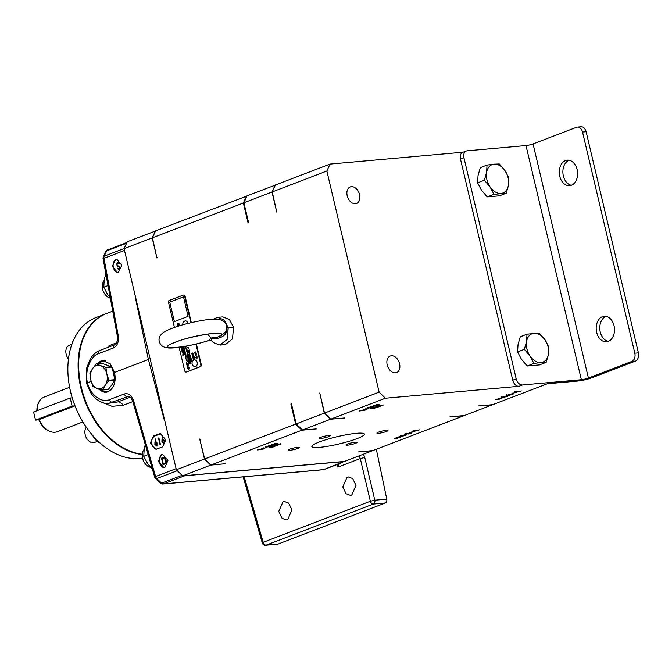 <?xml version="1.0" encoding="UTF-8"?>
<svg xmlns="http://www.w3.org/2000/svg" width="672" height="672" viewBox="0 0 672 672"><rect width="100%" height="100%" fill="white"/><g stroke="black" fill="none" stroke-linecap="round" stroke-linejoin="round"><path stroke-width="1.01" d="M571.376 185.287A12.827 9.131 84.9 0 1 569.596 185.699A12.827 9.131 84.9 0 1 559.516 175.006A12.827 9.131 84.9 0 1 565.53 160.566A12.827 9.131 84.9 0 1 567.319 160.154A12.827 9.131 84.9 0 1 577.391 170.848A12.827 9.131 84.9 0 1 571.376 185.287A12.827 9.131 84.9 0 1 562.943 173.426A12.827 9.131 84.9 0 1 569.117 160.247A12.827 9.131 84.9 0 1 569.134 160.247M608.278 341.376A12.827 9.131 84.9 0 1 606.497 341.788A12.827 9.131 84.9 0 1 596.417 331.094A12.827 9.131 84.9 0 1 602.431 316.663A12.827 9.131 84.9 0 1 604.212 316.243A12.827 9.131 84.9 0 1 614.292 326.936A12.827 9.131 84.9 0 1 608.278 341.376M608.261 341.376A12.827 9.131 84.9 0 1 599.844 329.515A12.827 9.131 84.9 0 1 606.018 316.344A12.827 9.131 84.9 0 1 606.026 316.336M283.021 501.774L278.754 511.451L282.038 518.272L286.406 519.918L287.7 519.616L291.967 509.939L288.683 503.118L284.315 501.472L283.021 501.774M347.063 477.246L342.796 486.923L346.08 493.744L350.448 495.39L351.742 495.088L356.009 485.411L352.716 478.59L348.356 476.944L347.063 477.246M187.74 353.094L186.917 352.052L187.908 354.228L188.185 352.069L187.278 352.061L187.849 353.102M186.925 352.052L187.916 354.228M187.866 350.717L186.304 349.028L186.228 351.128L187.95 351.162L187.866 350.717M186.312 349.028L186.236 351.128M185.27 346.844L185.371 347.701L186.766 348.046L185.438 348.029L185.64 348.894L186.724 348.886L185.27 346.844M185.178 346.853L185.38 347.701L186.782 348.046M185.514 348.029L185.648 348.894L186.715 348.886M190.781 359.906L191.478 360.301M190.798 359.906L191.554 360.293L190.798 359.906M191.411 360.15L190.89 359.982L191.411 360.15M190.537 358.142L191.142 358.554L190.537 358.142M189.63 354.388L190.058 354.942L189.63 354.388M188.84 351.632L188.916 352.262L188.79 351.641M188.798 350.876L189.227 351.431L188.798 350.876M188.126 348.827L188.664 348.852L188.126 348.827M188.152 348.818L188.664 348.852L188.152 348.818M187.782 347.483L188.37 347.609L187.782 347.483M187.807 347.483L188.37 347.609M188.101 345.719L187.538 345.593M195.93 355.211L196.333 356.748M196.241 356.42L196.207 355.496M195.216 355.219L196.274 353.724L195.199 355.219C196.241 355.186 196.594 354.682 196.258 353.724L195.812 353.564M195.359 354.816L196.106 353.976M193.57 359.31L193.418 358.336C192.671 361.25 194.788 357.118 194.267 359.486C195.174 356.488 192.898 360.284 193.418 358.336L193.402 358.302M194.309 359.503L194.082 358.025M193.922 355.984C192.738 355.874 194.141 353.984 192.948 354.992L192.57 356.504L193.838 355.631M192.721 354.908L192.578 356.504M193.074 355.925L192.587 355.446L193.057 355.933M188.294 366.937C187.286 368.18 187.471 368.928 188.857 369.197C189.874 367.962 189.689 367.206 188.294 366.937L188.32 366.937C187.303 368.18 187.488 368.928 188.874 369.197L188.555 369.272M188.748 368.71L188.437 367.416M188.32 364.552L187.076 364.98L187.001 365.526L188.311 365.039L187.337 366.92L188.32 364.552L187.009 365.526M188.311 365.039L187.312 366.92M183.288 353.304L182.792 355.337L184.598 354.631L184.472 354.161L183.75 354.455L184.094 352.531L183.288 353.304M182.977 353.186L182.801 355.328M183.456 354.564L183.044 353.682M182.918 350.381L182.624 350.456C181.591 351.7 181.776 352.456 183.162 352.716C184.187 351.481 184.002 350.734 182.608 350.465C181.608 351.7 181.793 352.456 183.187 352.716M183.036 352.237L182.96 350.885M351.372 186.665A8.854 6.09 -111 0 1 359.36 193.83A8.854 6.09 -111 0 1 356.555 203.473A8.854 6.09 -111 0 1 355.412 203.742A8.854 6.09 -111 0 1 347.424 196.577A8.854 6.09 -111 0 1 350.221 186.934A8.854 6.09 -111 0 1 351.372 186.665M391.348 355.765A8.854 6.09 -111 0 1 399.336 362.93A8.854 6.09 -111 0 1 396.53 372.574A8.854 6.09 -111 0 1 395.38 372.842A8.854 6.09 -111 0 1 387.4 365.677A8.854 6.09 -111 0 1 390.197 356.034A8.854 6.09 -111 0 1 391.348 355.765M289.934 450.29A5.695 0.79 166.7 0 0 296.041 449.03A5.695 0.79 166.7 0 0 299.342 447.502A5.695 0.79 166.7 0 0 297.654 447.334A5.695 0.79 166.7 0 0 291.556 448.585A5.695 0.79 166.7 0 0 288.254 450.122A5.695 0.79 166.7 0 0 289.934 450.29M320.821 438.463A5.695 0.79 166.7 0 0 326.928 437.203A5.695 0.79 166.7 0 0 330.221 435.674A5.695 0.79 166.7 0 0 328.541 435.506A5.695 0.79 166.7 0 0 322.434 436.758A5.695 0.79 166.7 0 0 319.141 438.295A5.695 0.79 166.7 0 0 320.821 438.463M378.605 433.306A5.695 0.79 166.7 0 0 384.712 432.054A5.695 0.79 166.7 0 0 388.004 430.517A5.695 0.79 166.7 0 0 386.324 430.349A5.695 0.79 166.7 0 0 380.218 431.6A5.695 0.79 166.7 0 0 376.925 433.138A5.695 0.79 166.7 0 0 378.605 433.306M347.718 445.133A5.695 0.79 166.7 0 0 353.825 443.881A5.695 0.79 166.7 0 0 357.126 442.344A5.695 0.79 166.7 0 0 355.438 442.176A5.695 0.79 166.7 0 0 349.331 443.428A5.695 0.79 166.7 0 0 346.038 444.965A5.695 0.79 166.7 0 0 347.718 445.133M319.83 447.325A26.998 3.755 166.7 0 0 348.776 441.378A26.998 3.755 166.7 0 0 364.4 434.104A26.998 3.755 166.7 0 0 356.429 433.314A26.998 3.755 166.7 0 0 327.491 439.253A26.998 3.755 166.7 0 0 311.858 446.527A26.998 3.755 166.7 0 0 319.83 447.325M132.829 401.612L123.119 405.325L111.989 406.325L100.279 401.654M112.745 311.153L106.688 313.471A74.239 51.064 69 0 0 81.346 387.433A74.239 51.064 69 0 0 142.279 454.238M96.785 388.256L105.554 392.406L107.772 391.894C114.03 388.424 116.29 381.94 114.551 372.439L110.183 363.754L102.724 360.679L100.523 361.192L96.701 363.871M162.943 454.213A6.745 4.805 -95.1 0 0 162.506 454.348A6.745 4.805 -95.1 0 0 159.306 461.706A6.745 4.805 -95.1 0 0 164.296 467.594M161.482 454.44L158.382 461.479L163.951 467.636L164.892 467.418L167.992 460.379L162.422 454.222L161.482 454.44M116.97 259.064A6.745 4.805 -95.1 0 0 116.382 259.232A6.745 4.805 -95.1 0 0 113.165 266.482A6.745 4.805 -95.1 0 0 118.003 272.471M115.693 259.3L112.316 266.364L117.499 272.555L118.432 272.336L121.808 265.272L116.626 259.081L115.693 259.3M142.254 454.507A74.239 51.064 -111 0 1 81.27 389.575A74.239 51.064 -111 0 1 106.142 313.681L95.894 317.612A74.239 51.064 69 0 0 68.771 382.133A74.239 51.064 69 0 0 85.714 426.359A74.239 51.064 69 0 0 139.356 458.48A74.239 51.064 69 0 0 142.523 458.052M85.638 426.25A73.424 50.509 -111 0 1 85.562 426.14A73.424 50.509 -111 0 1 68.813 382.393A73.424 50.509 -111 0 1 68.796 382.267M49.837 431.365L49.056 431.038A17.842 12.272 -111 0 1 38.833 419.84L39.152 419.572A18.547 12.76 69 0 0 49.837 431.365A18.547 12.76 69 0 0 55.028 432.239A18.547 12.76 69 0 0 57.439 431.684L82.883 421.94M69.619 387.307L44.176 397.051A18.547 12.76 69 0 0 38.732 402.368A18.547 12.76 69 0 0 37.187 410.642M39.152 419.572L74.97 405.854L72.106 406.09L35.515 420.109L38.875 419.807M73.492 340.284A13.499 9.282 69 0 0 72.064 343.82M92.753 435.557A13.499 9.282 69 0 0 99.994 442.94M67.906 358.268A8.098 5.569 -111 0 1 67.83 358.159A8.098 5.569 -111 0 1 65.982 353.338A8.098 5.569 -111 0 1 65.965 353.203M71.887 344.299L69.199 345.332A8.912 6.132 69 0 0 65.948 353.069A8.912 6.132 69 0 0 67.981 358.378A8.912 6.132 69 0 0 68.468 359.05M86.932 438.749A8.098 5.569 -111 0 1 86.856 438.64A8.098 5.569 -111 0 1 85.008 433.818A8.098 5.569 -111 0 1 84.991 433.684M86.31 427.241A8.912 6.132 69 0 0 84.974 433.549A8.912 6.132 69 0 0 87.007 438.858A8.912 6.132 69 0 0 94.399 442.52A8.912 6.132 69 0 0 94.601 442.445A8.912 6.132 69 0 0 94.786 442.369M182.834 324.803A3.486 3.486 0 0 1 184.75 321.056A3.377 2.402 84.9 0 1 187.95 323.366A3.377 2.402 84.9 0 1 187.967 323.45M193.973 360.074A3.377 2.402 84.9 0 1 197.173 362.393A3.377 2.402 84.9 0 1 194.552 366.568A3.486 3.486 0 0 1 193.973 360.074M144.673 463L144.371 462.563A8.501 5.846 -111 0 1 142.43 457.498L142.363 456.968A10.122 6.964 69 0 0 144.673 463A10.122 6.964 69 0 0 150.436 467.292M144.094 449.543A10.122 6.964 69 0 0 142.363 456.968M104.698 293.899L104.404 293.462A8.501 5.846 -111 0 1 102.463 288.397L102.388 287.868A10.122 6.964 69 0 0 104.698 293.899A10.122 6.964 69 0 0 110.351 298.166M104.126 280.442A10.122 6.964 69 0 0 102.388 287.868M291.732 405.065A154.409 106.218 -111 0 1 290.892 404.065L291.446 403.855L296.184 423.906L324.282 413.146L319.78 393.011L324.517 413.053L379.134 392.137L385.392 398.219L330.767 419.135L344.854 417.95L330.532 419.227L302.434 429.988L316.21 428.921L301.888 430.198L210.949 465.024L225.271 463.747L210.714 465.116L182.616 475.868L344.534 461.42L372.624 450.668L358.302 451.945L372.868 450.576L463.806 415.75L450.03 416.816L464.352 415.54L492.45 404.779L478.363 405.964L492.685 404.687L547.302 383.771L577.878 381.041A10.256 1.428 166.7 0 0 591.998 377.74L635.359 361.133L631.781 361.452L588.412 378.059A5.132 0.714 -13.3 0 1 581.347 379.714L522.472 384.964L518.994 386.299A6.745 4.645 -111 0 1 512.744 380.218L460.471 159.088A6.745 4.645 -111 0 1 462.773 152.359L466.25 151.032A6.745 4.645 69 0 0 463.94 157.752L460.471 159.088M581.347 379.714L526 145.572L467.124 150.83A6.745 4.645 69 0 0 466.25 151.032M512.744 380.218L516.214 378.882L463.94 157.752M516.214 378.882A6.745 4.645 69 0 0 522.472 384.964M577.366 127.1L580.952 126.781A6.745 4.805 84.9 0 1 586.127 131.746L582.54 132.065A6.745 4.805 -95.1 0 0 577.366 127.1A6.745 4.805 -95.1 0 0 576.433 127.319L533.064 143.926L588.412 378.059M631.781 361.452A6.745 4.805 -95.1 0 0 634.813 353.195L638.4 352.876L586.127 131.746M638.4 352.876A6.745 4.805 84.9 0 1 635.359 361.133M634.813 353.195L582.54 132.065M385.392 398.219L518.994 386.299M410.642 432.415L412.885 431.693L410.642 432.415M404.922 434.263L410.928 432.541C412.314 432.457 412.306 432.701 410.92 433.264L407.929 434.12L410.458 433.297L411.323 432.776L410.483 432.701L404.905 434.33M410.928 432.541C412.314 432.457 412.306 432.701 410.92 433.264L410.878 433.121M405.392 433.406L405.586 434.221M399.756 436.237L405.762 434.515C407.148 434.44 407.148 434.675 405.754 435.246L402.772 436.094L405.3 435.28L406.165 434.759L405.325 434.675L399.748 436.304M405.762 434.515C407.148 434.44 407.148 434.675 405.754 435.246L405.72 435.095M400.235 435.389L400.428 436.195M397.001 437.178L402.99 436.262L398.21 437.077L400.344 437.279L395.539 438.11L397.656 438.312L394.17 438.253L399.218 437.388L397.001 437.178M276.906 445.057L275.016 445.091L276.889 444.368L275.822 444.923L276.814 444.906L280.241 444.016L280.308 444.478L276.864 444.881M279.854 444.52L279.787 444.074M275.965 445.418C277.427 445.25 277.729 445.385 276.864 445.796L272.857 446.611C271.387 446.779 271.068 446.653 271.908 446.242L275.965 445.418M277.427 445.46L276.763 445.36M271.362 446.578L271.908 446.242M275.192 444.578L269.195 445.486L273.974 444.671L271.849 444.469L276.654 443.646L274.537 443.444L278.015 443.495L272.975 444.368L275.192 444.578M272.404 445.393L266.431 447.233C265.045 447.317 265.045 447.073 266.44 446.51L269.422 445.654L266.893 446.477L266.028 446.998L266.868 447.073L272.446 445.444M266.398 447.098L266.431 447.233C265.045 447.317 265.045 447.073 266.44 446.51M271.589 444.805L271.765 445.553M266.717 447.359L264.466 448.081L266.717 447.359M263.701 448.3C265.129 448.199 265.121 448.434 263.659 448.988L257.527 449.954L263.701 448.3C265.129 448.199 265.121 448.434 263.659 448.988L263.626 448.846M270.614 447.77L268.968 447.367L273.42 446.695L270.53 447.392M413.624 431.34L413.65 431.474C412.222 431.575 412.23 431.348 413.692 430.786L419.824 429.82L413.65 431.474C412.222 431.575 412.23 431.348 413.692 430.786M379.705 405.443L377.378 406.367L377.294 405.938L380.083 405.283L380.965 405.812L383.578 404.956L380.47 406.148L379.68 405.334M377.731 405.787L377.79 406.216M377.135 405.384L377.294 405.938M377.698 406.518C379.159 406.35 379.453 406.476 378.596 406.896L374.59 407.702C373.111 407.879 372.8 407.753 373.64 407.341L377.698 406.518M379.151 406.552L378.496 406.459M373.094 407.677L373.64 407.341M376.715 405.695L370.717 406.61L375.497 405.796L373.372 405.594L378.176 404.762L376.06 404.561L379.546 404.62L374.497 405.485L376.715 405.695M373.926 406.51L367.954 408.358C366.568 408.433 366.568 408.198 367.962 407.627L370.944 406.778L368.416 407.593L367.55 408.122L368.39 408.198L373.968 406.568M367.92 408.215L367.954 408.358C366.568 408.433 366.568 408.198 367.962 407.627M373.111 405.93L373.288 406.678M368.239 408.484L365.996 409.198L368.239 408.484M365.224 409.424C366.652 409.324 366.643 409.55 365.19 410.113L359.05 411.079L365.224 409.424C366.652 409.324 366.643 409.55 365.19 410.113L365.148 409.97M372.347 408.87L370.7 408.467L375.152 407.795L372.254 408.492M515.147 392.465L515.172 392.591C513.744 392.7 513.752 392.465 515.214 391.902L521.346 390.936L515.172 392.591C513.744 392.7 513.752 392.465 515.214 391.902M512.165 393.532L514.408 392.818L512.165 393.532M506.444 395.38L512.45 393.666C513.836 393.582 513.828 393.826 512.442 394.388L509.46 395.237L511.98 394.422L512.845 393.901L512.005 393.826L506.428 395.447M512.45 393.666C513.836 393.582 513.828 393.826 512.442 394.388L512.408 394.246M501.287 397.362L507.284 395.64C508.67 395.556 508.67 395.8 507.276 396.362L504.294 397.219L506.822 396.396L507.688 395.875L506.848 395.8L501.27 397.429M507.284 395.64C508.67 395.556 508.67 395.8 507.276 396.362L507.242 396.22M498.523 398.294L504.512 397.387L499.733 398.202L501.866 398.404L497.062 399.227L499.178 399.428L495.692 399.378L500.741 398.504L498.523 398.294M157.072 257.468A154.409 106.218 69 0 0 156.92 257.947L152.183 237.896L124.085 248.657L127.268 241.735L155.568 230.958M276.889 211.579A154.409 106.218 69 0 0 276.746 212.058L272.009 192.016L243.911 202.776L248.648 222.818L248.102 223.028L243.356 202.986L152.418 237.812L155.602 230.882L247.01 196.014M243.911 202.776L247.086 195.846L275.386 185.069M326.861 171.007L272.244 191.923L275.419 185.002L330.044 164.086L326.861 171.007L379.134 392.137M463.193 152.2L330.044 164.086M526 145.572A5.132 0.714 166.7 0 0 533.064 143.926M108.024 285.566L103.79 287.188L104.202 279.947L105.848 273.739M110.326 298.04L107.663 294.588L103.79 287.188M148.176 454.6L143.766 456.288L144.178 449.047L145.27 444.553M152.502 469.526L147.638 463.68L143.766 456.288M226.708 327.272L226.884 327.886C228.354 336.101 217.409 340.124 210.924 338.024L216.93 337.361L219.593 336.344C230.236 331.061 227.212 323.249 222.306 320.359L217.594 319.158C213.427 318.898 207.791 319.418 200.684 320.72C185.329 323.543 173.233 327.205 164.388 331.708C158.802 335.622 157.576 339.898 160.717 344.526C162.263 346.475 164.657 347.6 167.899 347.911C175.182 348.734 194.006 345.223 209.118 340.427L210.924 338.024L211.478 340.771L214.015 342.938L220.055 345.072L225.338 344.602L232.52 338.839L233.528 327.146L229.396 319.477L222.869 316.907L217.585 317.377L213.436 319.124M124.085 248.657L176.358 469.787L204.456 459.026L199.718 438.984A154.409 106.218 69 0 0 200.08 439.421M290.892 404.065L295.63 424.116L204.691 458.942L199.718 438.984M276.746 212.058L272.244 191.923M156.92 257.947L152.418 237.812M191.335 322.644L185.086 296.226A1.621 1.151 -95.1 0 0 183.842 295.033A1.621 1.151 -95.1 0 0 183.624 295.084M179.138 347.306L184.708 370.852A1.621 1.151 -95.1 0 0 185.951 372.044A1.621 1.151 -95.1 0 0 186.178 371.994A1.621 1.151 -95.1 0 0 186.404 372.002A1.621 1.151 -95.1 0 0 186.623 371.952L200.533 366.626A1.621 1.151 -95.1 0 0 201.264 364.644L196.375 343.98M111.35 366.752L105.664 367.256L100.523 365.627A11.81 8.417 84.9 0 1 106.856 373.951L105.916 367.592L111.611 367.08L113.652 373.338L114.593 379.697L108.898 380.209A13.499 9.618 84.9 0 1 108.83 380.663L114.526 380.159L111.98 384.728L108.326 389.407A13.499 9.618 84.9 0 1 108.007 389.525L102.32 390.037L97.18 388.399A11.81 8.417 84.9 0 1 90.846 380.075A11.81 8.417 84.9 0 1 92.518 368.693A11.81 8.417 84.9 0 1 100.523 365.627L96.491 363.888L102.178 363.384L111.35 366.752A13.499 9.618 84.9 0 1 111.611 367.08M108.326 389.407L102.64 389.911L105.185 385.333A11.81 8.417 84.9 0 1 97.18 388.399L93.148 386.669A13.499 9.618 84.9 0 1 92.887 386.333L90.846 380.075L89.905 373.724A13.499 9.618 84.9 0 1 89.972 373.262L92.518 368.693L96.163 364.014A13.499 9.618 84.9 0 1 96.491 363.888M114.593 379.697A13.499 9.618 84.9 0 1 114.526 380.159M108.898 380.209L106.856 373.951A11.81 8.417 84.9 0 1 105.185 385.333L108.83 380.663M72.198 397.824L70.199 398L33.6 412.012L35.515 420.109M70.199 398L72.106 406.09M36.868 410.768A17.842 12.272 -111 0 1 38.371 403.141L38.732 402.368M319.536 393.095A154.409 106.218 69 0 0 319.897 393.532M324.282 413.146L330.532 419.227M275.184 185.086L272.009 192.016M165.564 458.774L164.388 458.128L162.053 458.657L163.279 463.823L165.068 462.958L165.614 460.202L164.002 458.161M156.593 445.292L157.282 443.621L155.946 442.722L155.291 444.385L156.593 445.292M157.853 443.57L156.761 442.613L155.946 442.722M163.632 442.596L164.321 440.924L162.985 440.026L162.33 441.689L163.632 442.596M164.892 440.874L163.792 439.916L162.985 440.026M165.068 462.958L163.279 463.823M165.64 462.907L166.068 462.302M166.051 460.16L165.614 460.202M162.17 458.615L162.053 458.094L164.48 457.422M163.556 464.444L163.405 463.814M166.026 460.043C166.438 462.168 165.908 463.529 164.438 464.108L163.027 464.654L161.49 458.144L163.918 457.472L166.026 460.043M162.053 458.094L161.49 458.144M157.156 445.242L157.693 444.763M157.718 443.579L157.282 443.621M155.375 443.285L155.526 442.252M157.29 445.914L155.442 444.469M155.316 444.478L154.871 444.52L154.938 442.428L155.602 438.942L155.417 442.26L156.181 441.949M155.417 442.26L155.87 442.016L157.685 443.428L156.433 446.04M156.727 445.964L154.871 444.52M158.5 438.74L158.903 438.026M158.617 438.698L157.912 438.967L158.021 438.194L158.869 437.875L160.406 444.377L159.995 444.536L158.617 438.698L159.054 438.656M158.592 438.144L158.021 438.194M164.195 442.546L164.724 442.067M164.758 440.882L164.321 440.924M162.406 440.588L162.565 439.555M164.329 443.218L162.481 441.773M162.355 441.781L161.91 441.823L161.977 439.74L162.641 436.246L162.456 439.572L163.498 439.27M163.481 439.27L162.91 439.328L164.724 440.731L163.472 443.344M163.766 443.268L161.91 441.823M162.456 439.572L163.22 439.253M116.911 263.483L117.793 262.366M119.734 267.456L116.894 264.634M118.91 268.565L119.582 268.296M119.372 269.22L117.97 268.43M119.204 263.735L117.373 263.088L116.743 264.533L119.574 267.322L118.558 269.329M116.777 264.642L117.516 262.357M117.785 262.374L118.944 263.315L118.642 263.785L117.373 263.088M118.465 266.322L116.332 264.684M119.238 266.734L117.902 266.372M119.608 267.464L118.667 266.784M119.263 268.54L118.692 268.59L119.171 267.506M117.894 268.59L117.331 268.64L117.6 268.094L119.087 268.582M118.81 269.27L117.331 268.64M159.306 433.852L153.451 436.094L150.343 443.134L155.912 449.291L162.708 446.83L165.816 439.79L160.247 433.633L159.306 433.852L160.826 433.717L154.972 435.96A6.745 4.805 -95.1 0 0 151.746 443.142A6.745 4.805 -95.1 0 0 156.509 449.19M197.366 474.634A154.409 106.218 69 0 0 197.383 474.642L184.464 475.868A3.242 2.226 -111 0 1 183.716 475.776M344.299 461.446A3.242 2.226 -111 0 1 344.047 461.572A3.242 2.226 -111 0 1 343.627 461.664L330.649 462.756A154.409 106.218 69 0 0 330.716 462.655M386.778 499.145A3.242 2.31 84.9 0 1 385.3 503L278.107 544.051A3.242 2.31 84.9 0 1 277.654 544.152L265.692 545.219A3.242 2.31 -95.1 0 0 266.137 545.118A3.242 2.226 -111 0 1 263.164 542.304L370.356 501.253L374.816 500.212A3.242 2.31 84.9 0 1 373.33 504.067A3.242 2.226 -111 0 1 370.356 501.253L360.293 458.539L364.753 457.498L374.816 500.212L386.778 499.145L376.312 449.257M124.16 248.506L104.16 256.166L106.705 250.841A3.242 1.898 -154.4 0 0 105.907 251.504L105.907 251.504A3.242 3.242 0 0 1 107.671 249.883A3.242 2.226 69 0 0 106.705 250.841L126.58 243.23M98.759 353.573A3.242 2.226 -111 0 1 99.884 350.456C95.936 352.036 92.719 354.875 90.224 358.974L86.629 368.164L86.621 383.342L87.511 382.796C84.344 371.708 90.552 355.597 98.759 353.573L113.509 347.928C117.365 345.836 118.969 341.872 118.314 336.025L103.992 258.317A3.242 2.226 69 0 1 104.16 256.166A3.242 1.898 -154.4 0 0 103.362 256.83L105.907 251.504M124.513 250.463L103.992 258.317A3.242 0.454 169.6 0 0 103.093 258.812A3.242 3.242 0 0 1 103.362 256.83M118.314 336.025A3.242 0.454 169.6 0 0 117.424 336.521L103.093 258.812M341.594 462.781A3.242 2.226 -111 0 1 341.292 462.932A3.242 2.226 -111 0 1 340.872 463.033A3.242 3.192 24.4 0 0 342.527 462.092L343.056 461.95A3.242 2.226 -111 0 1 342.636 462.05L343.627 461.664M339.402 463.663L337.882 467.124L360.293 458.539L359.226 455.792M243.163 476.868L262.29 542.9A3.242 0.445 -16.2 0 1 263.164 542.304L244.188 476.784M337.126 464.528L337.882 467.124L338.209 464.117M184.464 475.868L163.439 483.924A3.242 2.226 -111 0 1 161.616 483.151A3.242 1.26 133.2 0 1 160.482 483.16A3.242 3.242 0 0 0 162.985 484.025L323.207 469.728A3.242 3.242 0 0 0 324.072 469.526A3.242 2.226 -111 0 1 323.652 469.627A3.242 2.31 84.9 0 1 323.207 469.728M177.29 470.686L156.727 478.565A3.242 1.26 133.2 0 1 155.593 478.573L160.482 483.16M182.053 475.322L161.616 483.151L156.727 478.565A3.242 2.226 -111 0 1 155.576 476.524A3.242 0.445 163.8 0 0 154.703 477.112A3.242 3.242 0 0 0 155.593 478.573M91.182 381.394L87.511 382.796C89.72 394.422 101.917 403.67 109.628 399.58L124.387 393.935C128.512 392.969 131.578 395.195 133.585 400.613A3.242 0.445 163.8 0 0 132.712 401.201L154.703 477.112M132.712 401.201C131.099 397.622 129.629 396.068 128.302 396.522L108.847 403.267L117.928 401.915L130.225 397.211M164.405 420.479L148.403 359.478L135.5 298.2M330.649 462.756L197.383 474.642M114.551 372.439L148.403 359.478M182.616 475.868L176.358 469.787M171.352 449.845A154.409 106.218 69 0 0 171.763 450.349M128.722 268.254A154.409 106.218 69 0 0 128.554 268.808M204.456 459.026L210.714 465.116M155.366 230.975L152.183 237.896M418.606 430.139L413.465 431.046L418.606 430.139M413.431 430.886L414.061 431.315M272.975 447.149L271.068 447.325L273.017 446.746M258.745 449.635L263.886 448.728L258.712 449.501M263.886 448.728L263.264 448.35M272.378 446.082L273.269 446.452L276.57 445.536L272.017 446.435L271.832 445.654M276.394 445.838L276.528 445.376M204.691 458.942L210.949 465.024M301.888 430.198L295.63 424.116M243.356 202.986L246.54 196.056M248.102 223.028A154.409 106.218 -111 0 1 248.438 221.928M302.434 429.988L296.184 423.906M520.128 391.264L514.987 392.162L520.128 391.264M514.954 392.003L515.584 392.44M374.707 408.248L372.775 408.71L374.741 407.845M360.268 410.752L365.408 409.853L360.234 410.626M365.408 409.853L364.787 409.475M374.111 407.182L375.001 407.551L378.302 406.636L373.75 407.534L373.565 406.753M378.126 406.938L378.26 406.476M324.517 413.053L330.767 419.135M380.285 405.367L380.47 406.148M183.481 296.848L169.756 302.106L174.367 321.619L188.093 316.361L183.481 296.848L169.772 302.106L174.384 321.611M183.355 346.66L185.774 356.882L185.228 357.092L187.144 361.544M183.338 346.668L185.758 356.882L185.212 357.092L187.144 361.595L186.808 356.479L186.262 356.689L183.876 346.576M186.808 356.479L186.262 356.689M182.011 347.021L181.415 347.6L182.162 347.659L182.011 347.021L182.162 347.659M181.482 346.962L181.07 348.004L183.078 348.222L182.305 346.836M181.457 346.97L181.045 348.012L183.086 348.222M183.204 348.751L181.692 349.322L181.238 348.743L181.675 350.599M181.532 348.625L181.658 350.599L181.801 349.793L183.313 349.213L183.204 348.743L181.692 349.322M188.345 362.872L186.85 363.443L186.379 362.872L186.816 364.72L186.942 363.913L188.454 363.334L188.345 362.863L186.833 363.443M186.665 362.754L186.799 364.728M179.315 324.694L178.13 325.147L178.979 323.274L177.164 323.971L177.265 324.408L178.483 323.946L177.618 325.819L179.424 325.13L179.315 324.685L178.13 325.147M178.987 323.282L177.282 324.4M178.5 323.946L177.601 325.828M179.533 325.592L177.71 326.281L179.567 325.744M192.36 353.128L191.806 353.413L191.999 354.22L193.494 354.043L192.839 352.943L191.89 353.69M192.839 352.951L192.41 353.346M192.276 353.64L192.016 354.22M193.998 356.286L194.015 357.336L193.418 356.605L193.091 357.689L192.662 356.832L192.965 358.117L194.309 357.605L193.998 356.278L193.628 357.479M193.418 356.605L193.091 357.689M192.872 356.74L192.948 358.126M195.056 352.094L194.67 353.111L196.165 352.901L195.535 351.918L194.578 352.624M194.939 352.573L194.695 353.111M195.535 351.918L195.098 352.296M197.341 357.991L196.266 358.394L197.266 357.672L196.039 357.454L197.047 356.74L195.695 357.26L196.812 357.68L196.064 358.798L197.341 357.983L196.266 358.394M197.047 356.74L195.678 357.269L196.795 357.68L196.048 358.806M189.092 349.969L188.521 350.515L189.269 350.692L189.092 349.961L188.504 350.515L189.269 350.7M189.706 352.54L189.092 352.909L189.874 353.262L189.706 352.531L189.109 353.086L189.874 353.27M189.907 353.388L189.244 353.632M190.285 355.001L189.714 355.648L190.42 355.555L190.285 355.001L189.739 355.639M190.445 355.673L189.89 356.311L190.571 356.227L190.445 355.673L189.874 356.32M190.604 356.345L189.991 356.714L190.772 357.067L190.604 356.336L189.966 356.714L190.772 357.076M190.193 357.151L190.201 357.706M191.192 358.84L190.579 359.209L191.36 359.562L191.192 358.831L190.604 359.386L191.369 359.57M191.57 360.427L191.579 360.881L190.898 360.545L191.033 361.116L191.713 361.032L191.57 360.427L191.369 360.914M191.276 360.511L191.092 360.948M190.991 360.536L191.008 361.124M185.128 346.643L186.908 346.651L186.766 346.055M185.111 346.651L186.908 346.66M186.942 354.396L187.118 355.152L188.21 355.16L187.228 355.606L187.496 356.672L189.277 356.698L189.101 355.95L187.967 355.975L188.992 355.471L188.74 354.43L186.942 354.396L187.135 355.152L188.227 355.152L187.228 355.606L187.48 356.672L189.286 356.706M187.555 356.916L187.757 357.756L189.529 357.756L189.336 356.924L187.538 356.916L187.732 357.756L189.529 357.756M188.387 360.427L188.588 361.267L190.361 361.267L190.168 360.444L188.37 360.427L188.563 361.267L190.361 361.276M188.135 359.352L188.328 360.192L190.109 360.2L189.907 359.36L188.966 359.318L189.781 358.798L189.563 357.89L188.824 358.462L187.765 357.89L188.849 359.327L188.118 359.352L188.311 360.192L190.109 360.2M187.79 357.907L188.824 359.335M189.563 357.89L188.798 358.462M188.614 361.385L188.815 362.225L190.075 362.477L188.924 362.712L189.118 363.51M189.101 363.51L190.789 363.065L190.495 361.855L188.597 361.385L188.79 362.225L190.058 362.477L188.908 362.712L189.101 363.51M184.472 354.161L183.758 354.455M184.094 352.531L183.506 353.648M193.561 354.421L192.948 354.992M193.553 354.413L193.091 355.244M194.292 359.486C195.191 356.488 192.914 360.276 193.444 358.336M186.379 351.103L187.522 351.137M187.278 352.061L187.53 353.111M187.849 352.901L188.017 353.371M190.898 322.745L184.64 296.268A1.621 1.151 -95.1 0 0 183.397 295.075A1.621 1.151 -95.1 0 0 183.17 295.126L169.26 300.451A1.621 1.151 -95.1 0 0 168.538 302.434L174.434 327.39M186.623 371.952L200.08 366.668A1.621 1.151 -95.1 0 0 200.81 364.686L195.938 344.089M534.055 333.27A15.187 10.45 -111 0 1 544.975 339.763A15.187 10.45 -111 0 1 548.436 354.396L548.856 347.155L544.975 339.763L539.263 333.068L527.008 334.169L526.596 341.401A15.187 10.45 -111 0 1 534.055 333.27M530.048 356.034A15.187 10.45 -111 0 1 526.596 341.401L524.336 349.348L530.048 356.034L533.929 363.434L540.977 362.536A15.187 10.45 -111 0 1 530.048 356.034M546.185 362.342L540.977 362.536A15.187 10.45 69 0 0 548.436 354.396L546.185 362.342L539.448 364.921L527.192 366.013L521.472 359.318L517.6 351.926L518.02 344.686L520.271 336.748L527.008 334.169M533.929 363.434L527.192 366.013M524.336 349.348L517.6 351.926M501.001 193.435A15.187 10.45 -111 0 1 490.081 186.934A15.187 10.45 -111 0 1 486.62 172.301L484.369 180.247L490.081 186.934L493.954 194.334L506.209 193.242L508.469 185.296A15.187 10.45 -111 0 1 501.001 193.435M505.008 170.663A15.187 10.45 -111 0 1 508.469 185.296L508.88 178.055L505.008 170.663L499.296 163.968L494.08 164.17A15.187 10.45 -111 0 1 505.008 170.663M487.032 165.068L494.08 164.17A15.187 10.45 69 0 0 486.62 172.301L487.032 165.068L480.295 167.647L478.044 175.585L477.624 182.826L484.369 180.247M506.209 193.242L499.472 195.821L487.217 196.913L481.505 190.218L477.624 182.826M493.954 194.334L487.217 196.913M220.055 345.072L227.237 339.31L228.245 327.617L224.104 319.956L217.585 317.377M103.328 360.646A15.926 11.348 -95.1 0 0 101.716 361.082A15.926 11.348 -95.1 0 0 97.927 363.762M98.944 389.012A15.926 11.348 -95.1 0 0 106.159 392.33M105.731 360.982A15.498 11.038 -95.1 0 0 102.119 361.477A15.498 11.038 -95.1 0 0 98.801 363.686M100.246 389.424A15.498 11.038 -95.1 0 0 108.536 391.558M164.371 463.579L163.8 463.63M162.977 457.741L162.406 457.792M155.509 442.378L154.938 442.428M162.54 439.69L161.977 439.74M153.451 436.094L154.972 435.96M113.509 347.928A3.242 2.226 -111 0 1 114.643 344.812L114.643 344.812C115.307 345.971 118.583 339.629 117.424 336.521M116.609 342.804L109.024 345.71A6.745 4.645 69 0 1 108.755 347.063M363.51 454.154L364.753 457.498M385.3 503L373.33 504.067L266.137 545.118L278.107 544.051M162.985 484.025A3.242 2.31 84.9 0 0 163.439 483.924L323.652 469.627L342.636 462.05M133.585 400.613L155.576 476.524L176.098 468.661M124.387 393.935A3.242 2.226 69 0 0 127.361 396.74L129.041 396.589M109.628 399.58A3.242 2.226 69 0 0 112.61 402.394L117.928 401.915A6.745 4.645 -111 0 1 123.119 405.325M269.657 447.275L269.758 447.695M371.389 408.366L371.49 408.794M184.64 296.268L185.086 296.226M200.81 364.686L201.264 364.644M200.08 366.668L200.533 366.626M216.93 337.361C235.234 329.423 195.796 333.95 175.35 342.149C152.443 350.557 184.96 348.676 209.63 340.158M210.924 338.024L207.631 334.085M226.884 327.886L233.528 327.146M94.601 442.445L97.364 441.386M114.643 344.812L99.884 350.456M324.072 469.526L341.292 462.932A3.242 3.242 0 0 0 342.401 462.227M262.29 542.9A3.242 3.242 0 0 0 265.692 545.219M86.621 383.342L90.518 392.54L93.383 396.379C98.818 401.722 103.967 404.023 108.847 403.267M107.671 249.883L126.916 242.508M343.056 461.95L344.047 461.572M413.23 431.256L413.045 430.475M270.648 447.577L270.463 446.796M273.412 446.888L273.227 446.107M264.121 448.518L263.936 447.737M276.78 445.603L276.595 444.822M266.028 446.998L265.843 446.216M280.325 444.226L280.14 443.444M406.165 434.759L405.98 433.978M411.323 432.776L411.138 432.004M514.752 392.372L514.567 391.6M372.38 408.677L372.196 407.896M375.136 407.988L374.951 407.207M365.644 409.643L365.459 408.862M378.512 406.694L378.328 405.913M501.942 397.286L501.757 396.505M507.688 395.875L507.503 395.094M507.1 395.312L506.915 394.531M512.845 393.901L512.66 393.12M367.55 408.122L367.366 407.341M183.397 295.075L183.842 295.033M185.951 372.044L186.404 372.002M215.888 333.144L216.737 333.446C215.863 332.228 187.043 337.168 176.274 341.93L172.108 343.493M209.118 340.427L211.478 340.771"/></g></svg>
